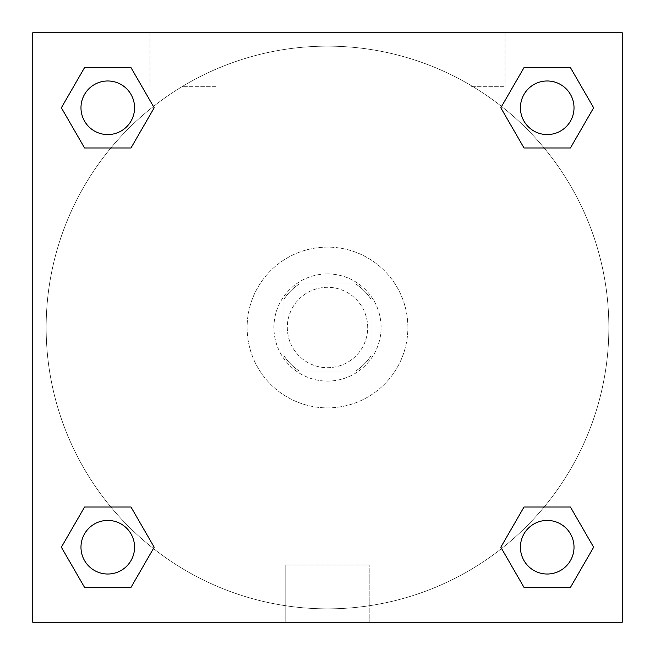 <?xml version="1.0" encoding="UTF-8"?>
<svg xmlns="http://www.w3.org/2000/svg" width="655" height="655" viewBox="0 0 655 655"><rect width="100%" height="100%" fill="white"/><g stroke="black" fill="none" stroke-linecap="round" stroke-linejoin="round"><path stroke-width="0.49" stroke-dasharray="3.27 2.46" d="M367.692 327.5A40.192 40.192 0 0 0 307.4 292.695A40.192 40.192 0 0 0 307.4 362.305A40.192 40.192 0 0 0 367.692 327.5A40.192 40.192 0 0 0 307.4 292.695A40.192 40.192 0 0 0 307.4 362.305A40.192 40.192 0 0 0 367.692 327.5M355.698 371.041L299.302 371.041A51.876 51.876 0 0 1 283.959 355.698L283.959 299.302A51.876 51.876 0 0 1 299.302 283.959L355.698 283.959A51.876 51.876 0 0 1 371.041 299.302L371.041 355.698A51.876 51.876 0 0 1 355.698 371.041L299.302 371.041A51.876 51.876 0 0 1 283.959 355.698L283.959 299.302A51.876 51.876 0 0 1 299.302 283.959L355.698 283.959A51.876 51.876 0 0 1 371.041 299.302L371.041 355.698A51.876 51.876 0 0 1 355.698 371.041M327.5 273.913A53.587 53.587 0 0 1 373.915 354.298A53.587 53.587 0 0 1 281.085 354.298A53.587 53.587 0 0 1 327.5 273.913A53.587 53.587 0 0 0 273.913 327.5A53.587 53.587 0 0 0 327.5 381.087A53.587 53.587 0 0 0 381.087 327.5A53.587 53.587 0 0 0 327.5 273.913M407.885 327.5A80.385 80.385 0 0 0 287.308 257.882A80.385 80.385 0 0 0 287.308 397.118A80.385 80.385 0 0 0 407.885 327.5A80.385 80.385 0 0 0 287.308 257.882A80.385 80.385 0 0 0 287.308 397.118A80.385 80.385 0 0 0 407.885 327.5M32.75 32.75L622.25 32.75L622.25 622.25L32.75 622.25L32.75 32.75L622.25 32.75L622.25 622.25L32.75 622.25L32.75 32.75L622.25 32.75L622.25 622.25L32.75 622.25L32.75 32.75M524.016 147.973L500.813 107.78L524.016 147.973L500.813 107.78L524.016 147.973L500.813 107.78L524.016 67.588L570.431 67.588L593.635 107.78L570.431 147.973L544.133 147.973M110.867 147.973L84.569 147.973L61.365 107.78L84.569 147.973L110.867 147.973L84.569 147.973L61.365 107.78L84.569 67.588L130.984 67.588L154.187 107.78L130.984 147.973L154.187 107.78L130.984 67.588L154.187 107.78L130.984 147.973M130.984 507.027L154.187 547.22L130.984 507.027L154.187 547.22L130.984 587.412L154.187 547.22L130.984 507.027L154.187 547.22L130.984 587.412L84.569 587.412L61.365 547.22L84.569 507.027L110.867 507.027M544.133 507.027L570.431 507.027L593.635 547.22L570.431 587.412L593.635 547.22L570.431 507.027L544.133 507.027L570.431 507.027L593.635 547.22L570.431 587.412L524.016 587.412L500.813 547.22L524.016 507.027L500.813 547.22L524.016 587.412L500.813 547.22L524.016 507.027L500.813 547.22L524.016 587.412L500.813 547.22M32.75 345.922L32.75 309.078L32.758 345.922M327.5 622.25L285.785 622.25L327.5 622.25M327.5 565.011L369.215 565.011L327.5 565.011M622.25 309.078L622.25 345.922L622.242 309.078M183.474 32.75L149.979 32.75L183.474 32.75M471.526 32.75L505.021 32.75L471.526 32.75M183.474 86.337L216.969 86.337L183.474 86.337M471.526 86.337L505.021 86.337L471.526 86.337M520.43 547.22A26.798 26.798 0 0 0 560.623 570.431A26.798 26.798 0 0 0 560.623 524.016A26.798 26.798 0 0 0 520.43 547.22A26.798 26.798 0 0 1 560.623 524.016A26.798 26.798 0 0 1 560.623 570.431A26.798 26.798 0 0 1 520.43 547.22M134.57 107.78A26.798 26.798 0 0 0 94.377 84.569A26.798 26.798 0 0 0 94.377 130.984A26.798 26.798 0 0 0 134.57 107.78A26.798 26.798 0 0 0 94.377 84.569A26.798 26.798 0 0 0 94.377 130.984A26.798 26.798 0 0 0 134.57 107.78A26.798 26.798 0 0 0 94.377 84.569A26.798 26.798 0 0 0 94.377 130.984A26.798 26.798 0 0 0 134.57 107.78A26.798 26.798 0 0 0 94.377 84.569A26.798 26.798 0 0 0 94.377 130.984A26.798 26.798 0 0 0 134.57 107.78A26.798 26.798 0 0 0 94.377 84.569A26.798 26.798 0 0 0 94.377 130.984A26.798 26.798 0 0 0 134.57 107.78M574.017 107.78A26.798 26.798 0 0 0 533.825 84.569A26.798 26.798 0 0 0 533.825 130.984A26.798 26.798 0 0 0 574.017 107.78A26.798 26.798 0 0 0 533.825 84.569A26.798 26.798 0 0 0 533.825 130.984A26.798 26.798 0 0 0 574.017 107.78A26.798 26.798 0 0 0 533.825 84.569A26.798 26.798 0 0 0 533.825 130.984A26.798 26.798 0 0 0 574.017 107.78A26.798 26.798 0 0 0 533.825 84.569A26.798 26.798 0 0 0 533.825 130.984A26.798 26.798 0 0 0 574.017 107.78A26.798 26.798 0 0 0 533.825 84.569A26.798 26.798 0 0 0 533.825 130.984A26.798 26.798 0 0 0 574.017 107.78M134.57 547.22A26.798 26.798 0 0 0 94.377 524.016A26.798 26.798 0 0 0 94.377 570.431A26.798 26.798 0 0 0 134.57 547.22A26.798 26.798 0 0 0 94.377 524.016A26.798 26.798 0 0 0 94.377 570.431A26.798 26.798 0 0 0 134.57 547.22A26.798 26.798 0 0 0 94.377 524.016A26.798 26.798 0 0 0 94.377 570.431A26.798 26.798 0 0 0 134.57 547.22A26.798 26.798 0 0 0 94.377 524.016A26.798 26.798 0 0 0 94.377 570.431A26.798 26.798 0 0 0 134.57 547.22A26.798 26.798 0 0 0 94.377 524.016A26.798 26.798 0 0 0 94.377 570.431A26.798 26.798 0 0 0 134.57 547.22M608.855 327.5A281.355 281.355 0 0 0 186.822 83.84A281.355 281.355 0 0 0 186.822 571.16A281.355 281.355 0 0 0 608.855 327.5A281.355 281.355 0 0 0 186.822 83.84A281.355 281.355 0 0 0 186.822 571.16A281.355 281.355 0 0 0 608.855 327.5M61.365 547.22L84.569 587.412L130.984 587.412L154.187 547.22L130.984 587.412L84.569 587.412L61.365 547.22L84.569 587.412L61.365 547.22L84.569 507.027M500.813 107.78L524.016 67.588L500.813 107.78L524.016 67.588L570.431 67.588L593.635 107.78L570.431 67.588L593.635 107.78L570.431 147.973M369.215 622.25L285.785 622.25L369.215 622.25L369.215 565.011L285.785 565.011L369.215 565.011L369.215 622.25M574.017 547.22A26.798 26.798 0 0 0 533.825 524.016A26.798 26.798 0 0 0 533.825 570.431A26.798 26.798 0 0 0 574.017 547.22A26.798 26.798 0 0 0 533.825 524.016A26.798 26.798 0 0 0 533.825 570.431A26.798 26.798 0 0 0 574.017 547.22A26.798 26.798 0 0 0 533.825 524.016A26.798 26.798 0 0 0 533.825 570.431A26.798 26.798 0 0 0 574.017 547.22M61.365 107.78L84.569 147.973L61.365 107.78L84.569 67.588L130.984 67.588L154.187 107.78L130.984 67.588L84.569 67.588L61.365 107.78L84.569 67.588M570.431 507.027L593.635 547.22L570.431 587.412L524.016 587.412L570.431 587.412L593.635 547.22L570.431 507.027M524.016 67.588L570.431 67.588L593.635 107.78M285.785 622.25L285.785 565.011L285.785 622.25M149.979 32.75L149.979 86.337L149.979 32.75M216.969 32.75L216.969 86.337L216.969 32.75M438.031 32.75L438.031 86.337L438.031 32.75M505.021 32.75L505.021 86.337L505.021 32.75"/><path stroke-width="0.98" d="M570.431 147.973L524.016 147.973L570.431 147.973L593.635 107.78L570.431 147.973L524.016 147.973L500.813 107.78L524.016 67.588L500.813 107.78M84.569 67.588L130.984 67.588L84.569 67.588L130.984 67.588L154.187 107.78L130.984 147.973L84.569 147.973L130.984 147.973L84.569 147.973L61.365 107.78L84.569 67.588L61.365 107.78M84.569 507.027L130.984 507.027L84.569 507.027L61.365 547.22L84.569 507.027L130.984 507.027L154.187 547.22L130.984 587.412L84.569 587.412L130.984 587.412L84.569 587.412L61.365 547.22M544.133 507.027L524.016 507.027L544.133 507.027L524.016 507.027L500.813 547.22L524.016 507.027L570.431 507.027L524.016 507.027L570.431 507.027L593.635 547.22L570.431 587.412L524.016 587.412L570.431 587.412L524.016 587.412L500.813 547.22M622.25 32.75L32.75 32.75L32.75 622.25L622.25 622.25L622.25 32.75M524.016 67.588L570.431 67.588L524.016 67.588L570.431 67.588L593.635 107.78M574.017 547.22A26.798 26.798 0 0 0 533.825 524.016A26.798 26.798 0 0 0 533.825 570.431A26.798 26.798 0 0 0 574.017 547.22M134.57 547.22A26.798 26.798 0 0 0 94.377 524.016A26.798 26.798 0 0 0 94.377 570.431A26.798 26.798 0 0 0 134.57 547.22M574.017 107.78A26.798 26.798 0 0 0 533.825 84.569A26.798 26.798 0 0 0 533.825 130.984A26.798 26.798 0 0 0 574.017 107.78M134.57 107.78A26.798 26.798 0 0 0 94.377 84.569A26.798 26.798 0 0 0 94.377 130.984A26.798 26.798 0 0 0 134.57 107.78M110.867 507.027L130.984 507.027M544.133 147.973L524.016 147.973M130.984 147.973L110.867 147.973"/></g></svg>
